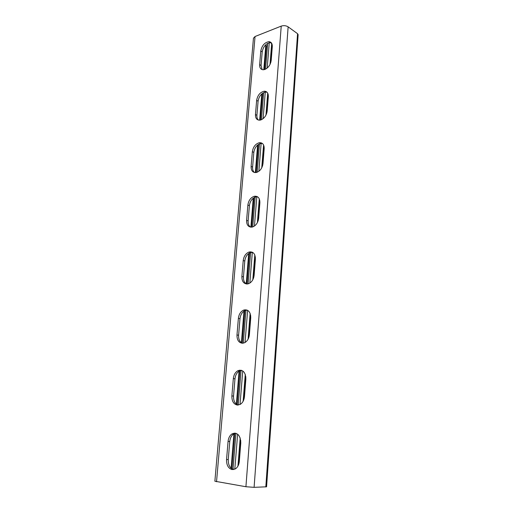 <?xml version="1.0" encoding="UTF-8"?>
<svg xmlns="http://www.w3.org/2000/svg" width="513" height="513" viewBox="0 0 513 513"><rect width="100%" height="100%" fill="white"/><g stroke="black" fill="none" stroke-linecap="round" stroke-linejoin="round"><path stroke-width="0.77" d="M233.691 469.575C229.965 468.337 228.157 464.99 228.259 459.539L229.76 441.501C230.138 438.038 231.446 435.531 233.697 433.985L235.717 433.228M232.132 469.607C228.317 468.459 226.451 465.099 226.547 459.526L228.061 441.436C228.445 437.967 229.753 435.454 232.004 433.902C237.391 432.1 240.321 435.101 240.796 442.905L239.334 461.302C238.987 464.669 237.756 467.144 235.64 468.728L232.132 469.607M238.135 405.065C234.928 403.769 233.402 400.775 233.543 396.087L234.98 378.806C235.409 375.112 236.897 372.509 239.443 370.982L241.623 370.38M237.404 405.078C233.639 404.276 231.799 401.224 231.876 395.914L233.332 378.588C233.761 374.888 235.255 372.271 237.801 370.745C242.841 369.296 245.535 372.047 245.874 379.004L244.477 396.613C244.079 400.204 242.681 402.782 240.276 404.353L237.404 405.078M242.392 343.261C239.706 341.94 238.442 339.279 238.603 335.278L239.981 318.695C240.482 314.751 242.168 312.045 245.041 310.57L247.26 310.147M242.457 343.255C238.744 342.787 236.923 340.016 236.987 334.951L238.378 318.336C238.878 314.379 240.571 311.667 243.444 310.185C248.087 309.095 250.517 311.628 250.742 317.784L249.401 334.668C248.94 338.503 247.349 341.183 244.63 342.716L242.457 343.255M246.522 283.99C244.31 282.695 243.29 280.342 243.457 276.937L244.784 261.021C245.368 256.795 247.266 253.986 250.479 252.595L252.62 252.364M247.298 283.99C243.637 283.811 241.835 281.31 241.886 276.475L243.226 260.527C243.81 256.295 245.714 253.48 248.927 252.082C253.133 251.338 255.288 253.672 255.403 259.091L254.121 275.282C253.582 279.393 251.787 282.182 248.728 283.644L247.298 283.99M250.556 227.118C248.767 225.874 247.959 223.809 248.125 220.917L249.395 205.63C250.088 201.109 252.204 198.21 255.743 196.941L257.686 196.877M251.941 227.112C248.33 227.208 246.548 224.951 246.593 220.34L247.875 205.02C248.574 200.48 250.69 197.576 254.236 196.299C257.968 195.876 259.854 198.031 259.886 202.77L258.648 218.307C258.013 222.713 255.993 225.598 252.601 226.964L251.941 227.112M254.506 172.515C253.082 171.348 252.447 169.54 252.601 167.091L253.826 152.399C254.64 147.564 256.975 144.589 260.816 143.473L262.483 143.537M256.404 172.483L256.295 172.509C252.8 172.791 251.075 170.752 251.114 166.398L252.351 151.675C253.166 146.833 255.5 143.845 259.347 142.723C262.605 142.569 264.214 144.551 264.182 148.674L262.996 163.602C262.265 168.251 260.065 171.207 256.404 172.483M258.372 120.055C257.257 118.978 256.769 117.406 256.91 115.335L258.09 101.196C259.046 96.059 261.572 93.02 265.67 92.071L267.017 92.218M260.687 119.978L259.854 120.151C256.84 120.183 255.378 118.311 255.461 114.534L256.647 100.362C257.609 95.219 260.142 92.173 264.24 91.218C267.036 91.288 268.395 93.103 268.318 96.668L267.177 111.026C266.459 115.521 264.298 118.503 260.687 119.978M262.169 69.614L261.059 65.517L262.194 51.903C263.297 46.491 266.003 43.393 270.293 42.624L271.313 42.797M264.817 69.473L263.323 69.768C260.758 69.614 259.533 67.896 259.642 64.619L260.79 50.979C261.899 45.554 264.605 42.451 268.902 41.675C271.262 41.899 272.397 43.56 272.294 46.651L271.197 60.463C270.498 64.811 268.37 67.812 264.817 69.473M298.13 34.634L266.568 486.805L254.095 487.337L245.919 486.734L214.87 481.22L253.454 38.193L255.051 36.513L281.227 26.112C283.727 25.329 286.03 25.573 288.139 26.843L297.559 33.691L298.13 34.672M265.131 45.381L266.478 45.875L267.497 45.484M271.864 43.682L269.306 41.944M234.807 469.209L237.634 434.171M240.033 404.488L242.745 370.931M245.041 342.498L247.638 310.339M249.844 283.073L252.338 252.223M254.448 226.047L256.846 196.428M258.873 171.291L261.175 142.832M263.124 118.67L265.272 92.116M265.292 91.846L265.336 91.295M267.215 68.049L269.261 42.726M232.992 469.382L235.929 433.286M238.231 405.058L241.065 370.226M243.265 343.178L245.984 309.788M248.093 283.849L250.703 251.819M252.729 226.919L255.153 197.12M255.185 196.703L255.23 196.165M257.18 172.246L259.488 143.858M261.457 119.702L263.656 92.629M265.567 69.152L267.671 43.329M226.547 459.526L228.259 459.539M231.876 395.914L233.543 396.087M236.987 334.951L238.603 335.278M241.886 276.475L243.457 276.937M246.593 220.34L248.125 220.917M251.114 166.398L252.601 167.091M255.461 114.534L256.91 115.335M259.642 64.619L261.059 65.517M237.949 466.08L240.193 437.948M243.124 401.269L245.272 374.336M248.08 339.196L250.139 313.385M252.826 279.7L254.801 254.942M257.385 222.616L259.283 198.852M261.758 167.809L263.586 144.974M265.965 115.13L267.715 93.174M270.011 64.471L271.678 43.541M231.895 468.837L234.813 433.107M237.141 404.654L239.962 370.136M242.168 343.165L244.829 310.666M244.836 310.519L244.9 309.788M247.009 284.003L249.542 253.005M249.6 252.306L249.632 251.896M251.659 227.15L254.07 197.64M256.122 172.541L258.417 144.429M260.412 120.055L262.605 93.251M264.541 69.563L266.478 45.875M231.087 468.209L233.966 433.152M236.346 404.122L239.052 371.213M239.071 370.931L239.129 370.251M241.386 342.716L243.976 311.16M244.047 310.333L244.073 309.955M246.221 283.824L248.702 253.537M250.87 227.156L253.242 198.204M255.346 172.605L257.609 145.025M259.649 120.17L261.803 93.879M263.785 69.73L265.753 45.798M265.811 486.94L297.559 33.691M254.095 487.337L288.139 26.843M245.919 486.734L281.227 26.112M216.531 481.739L255.051 36.513M260.79 50.979L262.194 51.903M256.647 100.362L258.09 101.196M252.351 151.675L253.826 152.399M247.875 205.02L249.395 205.63M243.226 260.527L244.784 261.021M238.378 318.336L239.981 318.695M233.332 378.588L234.98 378.806M228.061 441.436L229.76 441.501M238.943 463.579L240.77 440.609M244.098 398.813L245.849 376.818M249.036 336.785L250.71 315.713M253.762 277.328L255.371 257.116M258.302 220.289L259.847 200.884M262.662 165.513L264.144 146.872M266.85 112.879L268.273 94.956M270.877 62.259L272.249 45.009M268.902 41.675L270.293 42.624M264.24 91.218L265.67 92.071M259.347 142.723L260.816 143.473M254.236 196.299L255.743 196.941M248.927 252.082L250.479 252.595M243.444 310.185L245.041 310.57M237.801 370.745L239.443 370.982M232.004 433.902L233.697 433.985"/></g></svg>
